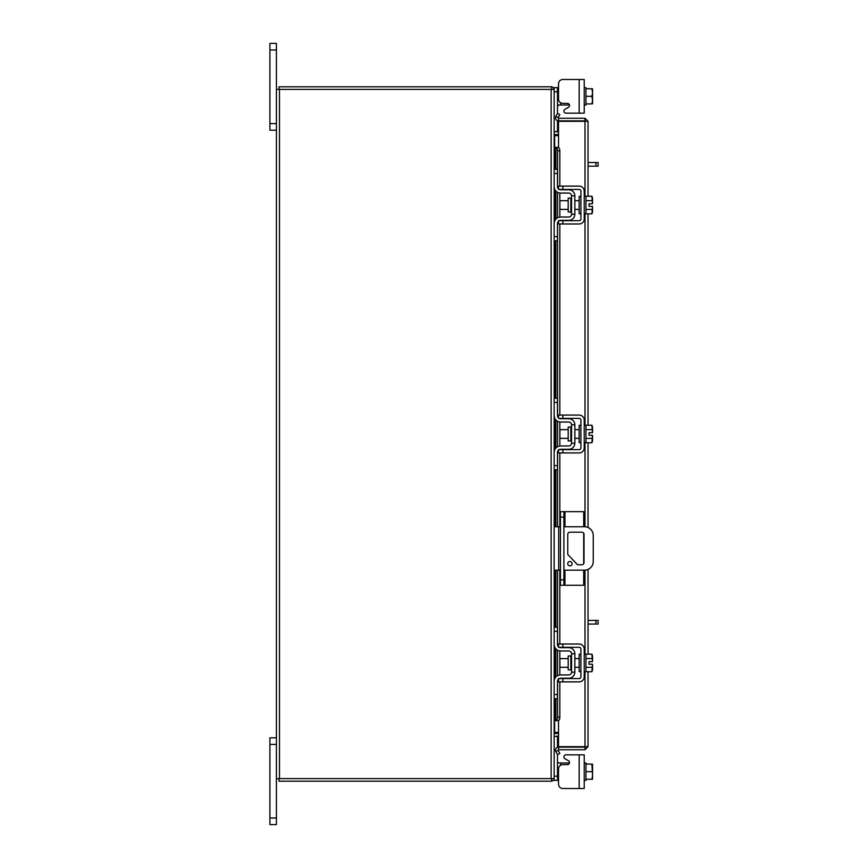 <?xml version="1.0" encoding="UTF-8"?>
<svg xmlns="http://www.w3.org/2000/svg" width="868" height="868" viewBox="0 0 868 868"><rect width="100%" height="100%" fill="white"/><g stroke="black" fill="none" stroke-linecap="round" stroke-linejoin="round"><path stroke-width="1.3" d="M564.949 570.168L564.949 585.271L560.435 585.271L560.435 511.664L583.697 511.664L583.697 526.767M563.907 511.664L563.907 585.271M564.949 585.271L583.697 585.271L583.697 570.168M583.697 533.223L583.697 563.723M572.088 563.679A2.17 2.17 0 0 0 569.918 561.509A2.17 2.17 0 0 0 567.748 563.679A2.17 2.17 0 0 0 569.918 565.849A2.17 2.17 0 0 0 572.088 563.679M563.907 570.168L584.565 570.168A8.68 8.68 0 0 0 593.245 561.487L593.245 535.447A8.68 8.68 0 0 0 584.565 526.767L563.907 526.767M560.435 526.767L558.699 526.767L558.699 570.168L560.435 570.168M554.185 526.767L558.699 526.767M558.699 570.168L554.185 570.168M577.524 564.753L567.77 554.446L567.77 534.341A2.148 2.148 0 0 1 569.918 532.192L581.864 532.192A2.148 2.148 0 0 1 584.012 534.341L584.012 562.605A2.148 2.148 0 0 1 581.864 564.753L577.524 564.753M570.851 656.013L568.182 656.013L568.182 669.868L570.851 669.868L570.851 656.013L571.545 655.318M554.185 631.351L554.185 627.184L557.484 627.184L557.484 631.351L554.185 631.351L554.185 644.544A6.423 6.423 0 0 0 560.609 650.967L568.768 650.967A2.778 2.778 0 0 1 571.545 653.745L571.545 672.147A2.778 2.778 0 0 1 568.768 674.924L560.609 674.924A6.423 6.423 0 0 0 554.185 681.347L554.185 694.541L557.484 694.541L557.484 698.707L554.185 698.707L554.185 694.541M559.187 678.57A3.125 3.125 0 0 1 560.609 678.223L568.768 678.223A6.076 6.076 0 0 0 574.844 672.147L574.844 653.745A6.076 6.076 0 0 0 568.768 647.669L560.609 647.669A3.125 3.125 0 0 1 559.187 647.322M558.525 646.866A3.125 3.125 0 0 1 557.484 644.544L557.484 631.351M558.287 679.264L557.484 681.347L557.484 694.541M557.484 681.347A3.125 3.125 0 0 1 558.525 679.015M574.844 653.745L571.545 653.745M571.545 672.147L574.844 672.147M557.516 644.935L557.657 645.553M557.809 645.922L558.287 646.627M554.533 646.627L554.185 644.544M554.218 645.163L554.185 644.577M584.218 671.626L585.954 671.626L585.954 654.266L584.218 654.266M580.92 671.626L579.184 671.626L579.184 654.266L580.92 654.266M568.182 658.606L559.914 658.606L559.914 667.286L568.182 667.286M585.954 667.318L591.889 667.318L585.954 667.329M585.954 658.552L591.889 658.552L585.954 658.562M592.551 669.326L592.497 664.248L591.889 671.713L585.954 671.713M592.497 664.248L589.046 664.248L589.046 661.644L592.497 661.644L591.889 654.179L585.954 654.179M592.551 656.165L592.095 654.57M591.889 671.713L592.551 669.716M592.497 661.644L592.551 656.566M562.865 681.868L558.525 681.868L558.525 678.57L562.865 678.57L562.865 681.868L579.184 681.868A5.034 5.034 0 0 0 584.218 676.834L584.218 649.058A5.034 5.034 0 0 0 579.184 644.023L562.865 644.023L562.865 647.322L579.184 647.322A1.736 1.736 0 0 1 580.92 649.058L580.92 676.834A1.736 1.736 0 0 1 579.184 678.57L562.865 678.57M562.865 647.322L558.525 647.322L558.525 644.023L562.865 644.023M557.484 761.127L557.495 761.757L557.484 761.127M557.484 760.91L557.831 762.885L560.609 762.994L560.609 765.261M566.023 754.835L584.218 754.835L584.218 788.513L579.184 788.513L579.184 754.835L566.023 754.835A2.083 2.083 0 0 0 564.981 758.73L568.464 760.737A2.083 2.083 0 0 1 567.422 764.632L562.865 764.632A4.34 4.34 0 0 0 558.525 768.972L558.525 784.173L558.525 780.354L558.525 784.173L558.525 780.354L554.185 780.354L554.185 87.646L557.484 87.646L557.484 113.524M562.865 788.513L579.184 788.513L562.865 788.513A4.34 4.34 0 0 1 558.525 784.173L558.525 780.354L558.525 784.173M569.506 762.549A2.083 2.083 0 0 1 569.462 762.994A2.083 2.083 0 0 0 569.506 762.549A2.083 2.083 0 0 1 569.462 762.994A2.083 2.083 0 0 0 568.464 760.737A2.083 2.083 0 0 1 569.462 762.994L560.609 762.994M554.207 736.4L557.484 736.4L557.484 747.337M557.484 754.476L557.484 780.354M584.218 780.354L585.954 780.354L585.954 764.09L585.954 779.269L591.889 779.269L585.954 779.269M591.889 779.269L592.551 779.171L591.889 779.269L592.551 775.818L591.889 764.09L585.954 764.09L585.954 762.994L584.218 762.994M591.889 771.674L585.954 771.674M585.954 764.079L591.889 764.09M592.497 779.269L592.551 775.818M592.551 775.124L592.551 768.223M592.551 767.54L592.551 764.187M585.954 96.326L591.889 96.326L592.551 92.876L591.889 88.731L585.954 88.731L585.954 103.91L585.954 88.731L589.046 88.731M579.184 79.487L584.218 79.487L584.218 113.165L579.184 113.165L579.184 79.487L562.865 79.487A4.34 4.34 0 0 0 558.525 83.827L558.525 87.646L558.525 83.827L558.525 87.646L557.484 87.646M560.609 102.739L560.609 105.006L569.462 105.006A2.083 2.083 0 0 1 568.464 107.263L564.981 109.27A2.083 2.083 0 0 0 566.023 113.165L579.184 113.165M560.609 105.006L558.287 105.006L557.484 107.09M557.484 120.663L557.484 131.6L554.207 131.6M557.516 105.874L557.647 105.332M584.218 87.646L585.954 87.646L585.954 88.731L591.889 88.731M584.218 105.006L585.954 105.006L585.954 103.91L591.889 103.91L592.551 100.46L591.889 96.326M591.889 103.91L585.954 103.921M592.551 92.182L592.551 88.829M592.551 99.777L592.551 92.876M592.551 103.813L592.551 100.46M558.525 83.827L558.525 99.028A4.34 4.34 0 0 0 562.865 103.368L567.422 103.368A2.083 2.083 0 0 1 569.506 105.451A2.083 2.083 0 0 0 569.462 105.006M558.525 120.847L558.525 118.254L584.999 118.254L584.999 120.847L558.525 120.847A3.049 3.049 0 0 1 555.856 116.345L557.592 113.328L559.838 114.63L558.113 117.636L558.525 118.254M588.037 671.713L588.037 746.697L558.525 746.664L558.525 720.516M558.525 147.484L558.525 121.336L588.037 121.303L588.037 196.287M588.037 213.821L588.037 425.233M588.037 442.767L588.037 527.494M588.037 569.451L588.037 654.179M585.444 746.697L588.037 746.697L584.999 749.746L584.999 671.626M584.999 196.374L584.999 121.336L588.037 121.303L584.999 118.254M584.999 749.746L558.525 749.746L558.113 750.364L559.838 753.37L557.592 754.672L555.856 751.655L558.113 750.364M584.999 747.153L558.525 747.153L558.525 749.746M555.487 169.293L555.487 147.376L558.135 147.386A3.472 1.736 90 0 1 559.838 150.848L557.592 150.848A3.472 1.736 -90 0 0 555.889 147.386L555.856 147.376M555.856 720.624L555.889 720.614A3.472 1.736 -90 0 0 557.592 717.152L559.838 717.152A3.472 1.736 90 0 1 558.135 720.614L555.487 720.624L555.487 698.707M557.592 717.152L557.592 680.534M557.592 675.673L557.592 650.208M557.592 645.358L557.592 570.168M557.592 526.767L557.592 451.588M557.592 446.727L557.592 421.273M557.592 416.412L557.592 222.642M557.592 217.792L557.592 192.327M557.592 187.466L557.592 150.848M559.838 717.152L559.838 681.868M559.838 674.968L559.838 650.924M559.838 644.023L559.838 570.168M559.838 526.767L559.838 452.922M559.838 446.022L559.838 421.978M559.838 415.078L559.838 223.977M559.838 217.076L559.838 193.032M559.838 186.132L559.838 150.848M558.525 747.153A3.049 3.049 0 0 0 555.856 751.655M558.525 732.375L554.641 732.375L554.641 698.707M554.641 169.293L554.641 135.625L558.525 135.625M276.425 778.607L551.147 778.607L551.147 89.393L276.425 89.393L276.425 824.6L269.905 824.6L269.905 818.003L276.425 818.003M551.147 89.393L554.185 89.393A3.049 3.049 0 0 0 551.592 86.833M551.592 781.167A3.049 3.049 0 0 0 554.153 778.607L551.147 778.607M558.525 131.947L554.185 131.491M558.525 134.54L554.641 134.54A3.049 3.049 0 0 1 554.185 134.507M551.592 89.393L551.592 86.8L279.019 86.8L279.019 89.393M554.185 733.493A3.049 3.049 0 0 1 554.641 733.46L558.525 733.46M554.185 736.509L558.525 736.053M551.592 778.607L551.592 781.2L279.019 781.2L279.019 778.607M570.851 198.132L568.182 198.132L568.182 211.987L570.851 211.987L570.851 198.132L571.545 197.437M554.185 173.459L554.185 169.293L557.484 169.293L557.484 173.459L554.185 173.459L554.185 186.653A6.423 6.423 0 0 0 560.609 193.076L568.768 193.076A2.778 2.778 0 0 1 571.545 195.853L571.545 214.255A2.778 2.778 0 0 1 568.768 217.033L560.609 217.033A6.423 6.423 0 0 0 554.185 223.456L554.185 236.649L557.484 236.649L557.484 240.816L554.185 240.816L554.185 236.649M559.187 220.678A3.125 3.125 0 0 1 560.609 220.331L568.768 220.331A6.076 6.076 0 0 0 574.844 214.255L574.844 195.853A6.076 6.076 0 0 0 568.768 189.777L560.609 189.777A3.125 3.125 0 0 1 559.187 189.43M558.525 188.985A3.125 3.125 0 0 1 557.484 186.653L557.484 173.459M558.525 221.134A3.125 3.125 0 0 0 557.484 223.456L557.484 236.649M574.844 195.853L571.545 195.853M571.545 214.255L574.844 214.255M557.657 222.447L557.516 223.065M557.516 187.043L557.657 187.662M557.809 188.031L558.287 188.736M554.533 188.736L554.218 187.282M584.218 213.734L585.954 213.734L585.954 196.374L584.218 196.374M580.92 213.734L579.184 213.734L579.184 196.374L580.92 196.374M568.182 200.714L559.914 200.714L559.914 209.394L568.182 209.394M585.954 209.438L591.889 209.438L585.954 209.448M585.954 200.671L591.889 200.671L585.954 200.682M592.551 211.434L592.497 206.356L591.889 213.821L585.954 213.821M592.497 206.356L589.046 206.356L589.046 203.752L592.497 203.752L591.889 196.287L585.954 196.287M592.551 198.284L592.095 196.678M591.889 213.821L592.551 211.835M592.497 203.752L592.551 198.674M562.865 223.977L558.525 223.977L558.525 220.678L562.865 220.678L562.865 223.977L579.184 223.977A5.034 5.034 0 0 0 584.218 218.942L584.218 191.166A5.034 5.034 0 0 0 579.184 186.132L562.865 186.132L562.865 189.43L579.184 189.43A1.736 1.736 0 0 1 580.92 191.166L580.92 218.942A1.736 1.736 0 0 1 579.184 220.678L562.865 220.678M562.865 189.43L558.525 189.43L558.525 186.132L562.865 186.132M588.037 620.425L598.095 620.425L598.095 624.059L595.925 624.059L595.925 620.425M588.037 624.059L595.925 624.059M588.037 162.533L598.095 162.533L598.095 166.168L595.925 166.168L595.925 162.533M588.037 166.168L595.925 166.168M276.425 744.397L269.905 744.397L269.905 737.8L276.425 737.8M269.905 744.397L269.905 818.003M276.425 49.997L269.905 49.997L269.905 43.4L276.425 43.4L276.425 89.393M276.425 130.2L269.905 130.2L269.905 123.603L276.425 123.603M269.905 49.997L269.905 123.603M570.851 427.078L568.182 427.078L568.182 440.922L570.851 440.922L570.851 427.078L571.545 426.383M554.185 402.405L554.185 398.238L557.484 398.238L557.484 402.405L554.185 402.405L554.185 415.598A6.423 6.423 0 0 0 560.609 422.022L568.768 422.022A2.778 2.778 0 0 1 571.545 424.799L571.545 443.201A2.778 2.778 0 0 1 568.768 445.978L560.609 445.978A6.423 6.423 0 0 0 554.185 452.402L554.185 465.595L557.484 465.595L557.484 469.762L554.185 469.762L554.185 465.595M559.187 449.624A3.125 3.125 0 0 1 560.609 449.277L568.768 449.277A6.076 6.076 0 0 0 574.844 443.201L574.844 424.799A6.076 6.076 0 0 0 568.768 418.723L560.609 418.723A3.125 3.125 0 0 1 559.187 418.376M558.525 417.931A3.125 3.125 0 0 1 557.484 415.598L557.484 402.405M558.525 450.069A3.125 3.125 0 0 0 557.484 452.402L557.484 465.595M574.844 424.799L571.545 424.799M571.545 443.201L574.844 443.201M557.657 451.382L557.516 452.011M557.516 415.989L557.657 416.607M557.809 416.976L558.287 417.682M554.533 417.682L554.185 415.598M554.218 416.217L554.185 415.642M584.218 442.68L585.954 442.68L585.954 425.32L584.218 425.32M580.92 442.68L579.184 442.68L579.184 425.32L580.92 425.32M568.182 429.66L559.914 429.66L559.914 438.34L568.182 438.34M585.954 438.383L591.889 438.383L585.954 438.383M585.954 429.617L591.889 429.617L585.954 429.617M592.551 440.38L592.497 435.302L591.889 442.767L585.954 442.767M592.551 435.302L589.046 435.302L589.046 432.698L592.497 432.698L591.889 425.233L585.954 425.233M592.551 427.23L592.095 425.624M591.889 442.767L592.551 440.77M592.551 432.698L592.551 427.62M562.865 452.922L558.525 452.922L558.525 449.624L562.865 449.624L562.865 452.922L579.184 452.922A5.034 5.034 0 0 0 584.218 447.888L584.218 420.112A5.034 5.034 0 0 0 579.184 415.078L562.865 415.078L562.865 418.376L579.184 418.376A1.736 1.736 0 0 1 580.92 420.112L580.92 447.888A1.736 1.736 0 0 1 579.184 449.624L562.865 449.624M562.865 418.376L558.525 418.376L558.525 415.078L562.865 415.078M568.464 107.263L564.981 109.27M589.046 435.302L589.046 432.698M560.435 579.857L563.907 579.857M563.907 517.089L560.435 517.089M564.949 511.664L564.949 526.767M554.185 776.187L557.484 776.187M568.768 764.133L568.768 762.994M557.484 91.813L554.185 91.813M568.768 105.006L568.768 103.867M584.999 654.266L584.999 570.157M584.999 526.778L584.999 442.68M584.999 425.32L584.999 213.734M555.889 720.614L555.889 698.707M555.889 676.986L555.889 648.895M555.889 627.184L555.889 570.168M555.889 526.767L555.889 469.762M555.889 448.04L555.889 419.96M555.889 398.238L555.889 240.816M555.889 219.105L555.889 191.014M555.889 169.293L555.889 147.386M558.113 117.636L555.856 116.345M554.641 678.982L554.641 646.91M554.641 627.184L554.641 570.168M554.641 526.767L554.641 469.762M554.641 450.036L554.641 417.964M554.641 398.238L554.641 240.816M554.641 221.09L554.641 189.018M279.474 778.607L279.474 89.393M570.851 669.868L571.545 670.563M574.844 658.606L579.184 658.606M574.844 667.286L579.184 667.286M555.487 190.526L555.487 219.593M555.487 240.816L555.487 398.238M555.487 419.461L555.487 448.539M555.487 469.762L555.487 526.767M555.487 570.168L555.487 627.184M555.487 648.407L555.487 677.474M570.851 211.987L571.545 212.682M574.844 200.714L579.184 200.714M574.844 209.394L579.184 209.394M570.851 440.922L571.545 441.617M574.844 429.66L579.184 429.66M574.844 438.34L579.184 438.34"/></g></svg>
